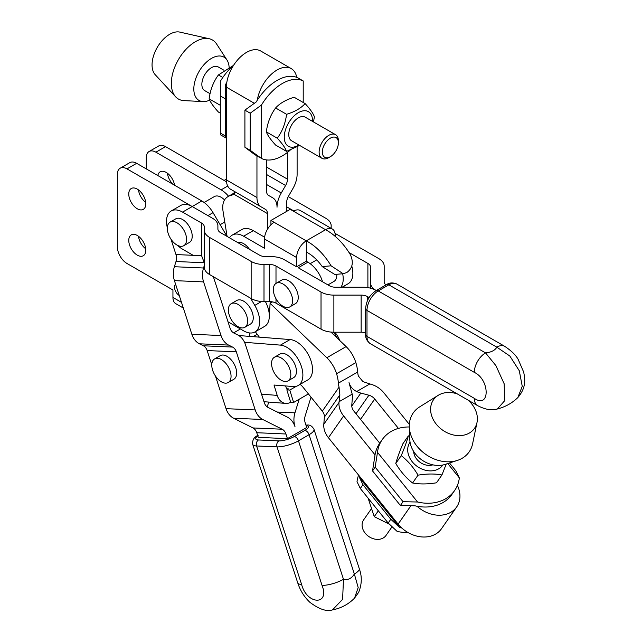 <?xml version="1.0" encoding="UTF-8"?>
<svg xmlns="http://www.w3.org/2000/svg" width="642" height="642" viewBox="0 0 642 642"><rect width="100%" height="100%" fill="white"/><g stroke="black" fill="none" stroke-linecap="round" stroke-linejoin="round"><path stroke-width="0.96" d="M227.011 236.368L213.032 212.654A22.719 13.113 -120 0 0 201.853 200.978L136.634 163.317A13.634 7.873 -120 0 0 129.812 162.643L120.174 168.212A13.634 7.873 60 0 1 126.996 168.886L192.215 206.539A22.719 13.113 -120 0 0 180.851 205.416L171.213 210.977A22.719 13.113 60 0 1 182.577 212.109L192.215 206.539L212.566 218.296A18.177 10.497 180 0 1 217.895 225.711L217.895 228.929A9.084 5.248 0 0 0 220.551 232.645L259.456 255.099A9.084 5.248 0 0 0 265.884 256.639L271.454 256.639A18.177 10.497 180 0 1 284.31 259.713L296.628 266.823L296.628 257.554A13.634 7.873 -60 0 1 306.266 240.854A47.765 27.574 60 0 1 331.087 265.812L322.22 266.607L334.803 274.463L343.149 273.717L331.087 265.812M145.702 202.407A12.037 6.95 60 0 1 138.487 189.904M145.702 248.775A12.037 6.95 60 0 1 138.487 236.28M226.53 181.838L165.548 146.625A13.634 7.873 -120 0 0 158.734 145.951L149.096 151.512A13.634 7.873 60 0 1 155.91 152.194L221.129 189.847A22.719 13.113 60 0 1 228.568 196.251M167.401 173.212A12.037 6.95 -120 0 0 173.003 184.318M146.272 168.886L146.272 157.755A13.634 7.873 60 0 1 149.096 151.512M174.552 185.217A12.037 6.95 -120 0 0 168.685 174.287A12.037 6.95 -120 0 0 160.171 171.815A12.037 6.95 -120 0 0 157.828 175.555M224.531 199.943A13.634 7.873 -120 0 0 214.316 196.588L204.124 202.471M181.493 302.374L172.939 297.431L172.939 290.015L126.996 263.485A13.634 7.873 60 0 1 117.358 246.793L117.358 174.447A13.634 7.873 60 0 1 120.174 168.212M240.405 328.969L233.977 332.676A13.634 7.873 -60 0 1 233.616 332.877M250.54 298.177L254.794 305.399A22.719 13.113 60 0 1 254.978 331.946A22.719 13.113 60 0 1 243.615 330.823L228.006 321.803M265.419 301.604A22.719 13.113 60 0 1 269.287 317.156A22.719 13.113 60 0 1 264.616 326.385L254.978 331.946M137.276 255.139A12.037 6.95 60 0 1 129.411 244.53A12.037 6.95 60 0 1 131.257 234.884A12.037 6.95 60 0 1 143.294 241.833A12.037 6.95 60 0 1 143.294 255.733A12.037 6.95 60 0 1 137.276 255.139M137.276 208.77A12.037 6.95 60 0 1 129.411 198.153A12.037 6.95 60 0 1 131.257 188.507A12.037 6.95 60 0 1 143.294 195.457A12.037 6.95 60 0 1 143.294 209.364A12.037 6.95 60 0 1 137.276 208.77M172.939 297.431A13.634 7.873 120 0 0 175.756 303.674L183.331 308.048M244.811 327.324L250.436 324.074A13.634 7.873 -120 0 0 253.141 319.483A13.634 7.873 -120 0 0 247.981 304.87A13.634 7.873 -120 0 0 236.802 300.464L231.184 303.714A13.634 7.873 -120 0 0 231.184 319.451A13.634 7.873 -120 0 0 244.811 327.324A13.634 7.873 -120 0 0 247.523 322.725A13.634 7.873 -120 0 0 242.363 308.112A13.634 7.873 -120 0 0 231.184 303.714M244.53 342.306L280.442 345.123A22.719 13.113 60 0 1 300.103 363.075A22.719 13.113 60 0 1 298.169 385.505L307.807 379.936A22.719 13.113 60 0 0 309.741 357.514A22.719 13.113 60 0 0 290.08 339.554L259.352 337.146L255.331 331.745M270.186 301.62L270.089 303.313L326.834 357.73A22.719 13.113 60 0 1 336.577 373.732A34.074 19.677 60 0 1 338.398 383.154A18.177 10.497 -120 0 0 339.064 387.126L339.867 394.91L338.992 402.486A20.448 16.114 34.9 0 0 343.63 415.92L375.024 454.857A43.343 34.162 34.9 0 0 374.848 456.093L372.537 470.931L375.177 467.143L377.488 452.305L417.573 502.012L403.04 501.699L400.407 505.487L414.933 505.8A43.343 34.162 34.9 0 0 417.019 506.241A28.4 22.382 34.9 0 0 456.671 506.947L441.479 528.743A28.4 22.382 -145.1 0 1 401.828 528.037A28.4 22.382 -145.1 0 1 398.104 524.105L328.439 437.724A20.448 16.114 -145.1 0 1 323.801 424.282L324.379 417.131A9.084 7.158 34.9 0 0 322.316 411.161L302.791 386.949A9.084 5.248 -120 0 0 300.071 384.406M409.347 424.426L383.788 392.735A20.448 16.114 34.9 0 0 370.683 384.189L362.907 381.605L358.34 375.995A18.177 10.497 60 0 1 357.674 372.023A34.074 19.677 -120 0 0 355.853 362.602A22.719 13.113 -120 0 0 346.11 346.608L330.959 332.075M175.627 284.334A6.813 3.932 -120 0 0 174.985 289.823A6.813 3.932 -120 0 0 179.262 295.521M213.457 276.766A9.084 6.966 92.5 0 0 213.786 278.05L230.101 328.247A9.084 6.966 92.5 0 0 233.889 333.029L237.845 335.012A18.177 13.923 -87.5 0 1 245.421 344.569L264.295 402.67A9.084 6.966 92.5 0 0 268.083 407.445L287.431 417.164A18.177 13.923 -87.5 0 1 295.007 426.721A18.177 13.923 92.5 0 1 294.959 412.822L299.172 399.268M170.965 239.169L175.972 254.561A9.084 6.966 -87.5 0 1 175.996 261.511L174.375 266.719A18.177 13.923 92.5 0 0 174.423 280.618L191.854 334.249A18.177 13.923 92.5 0 0 199.429 343.799L203.386 345.789A9.084 6.966 -87.5 0 1 207.165 350.564L211.78 364.76M215.431 375.979L226.048 408.665A18.177 13.923 92.5 0 0 233.624 418.223L252.972 427.941A9.084 6.966 -87.5 0 1 256.76 432.716L258.269 437.371L287.439 438.647L285.931 434A9.084 6.966 92.5 0 0 282.143 429.225L262.795 419.507A18.177 13.923 -87.5 0 1 255.219 409.949L236.336 351.848A9.084 6.966 92.5 0 0 232.548 347.073L228.592 345.083A18.177 13.923 -87.5 0 1 221.017 335.533L203.586 281.902A18.177 13.923 -87.5 0 1 203.538 268.003L204.26 265.684M175.972 254.561L201.596 255.693L204.26 262.755L175.996 261.511M359.271 568.652A15.906 4.486 162 0 1 354.344 573.996L358.188 587.534L354.553 598.111C348.405 604.323 341.046 608.255 332.476 609.9L342.603 599.331L343.478 579.293A15.906 4.486 162 0 1 322.019 585.335C330.068 605.823 306.772 604.724 301.604 584.445A15.906 4.486 162 0 1 297.728 582.864L252.723 444.392A15.906 4.486 -18 0 0 256.607 445.973A4.542 3.483 -87.5 0 1 258.469 439.971A11.355 3.202 162 0 1 257.803 435.91M287.439 438.647L306.715 427.516L305.207 422.869A9.084 6.966 -87.5 0 1 305.183 415.92L311.017 397.149M267.233 406.924L268.733 402.077M228.231 382.52L233.848 379.27A13.634 7.873 -120 0 0 234.402 364.544A13.634 7.873 -120 0 0 221.466 355.17A13.634 7.873 -120 0 0 220.222 355.66L214.597 358.91A13.634 7.873 -120 0 0 214.597 374.647A13.634 7.873 -120 0 0 228.231 382.52A13.634 7.873 -120 0 0 228.785 367.786A13.634 7.873 -120 0 0 215.84 358.413A13.634 7.873 -120 0 0 214.597 358.91M298.169 385.505A22.719 13.113 60 0 1 293.185 386.532L274.014 385.031L277.2 395.384L261.535 394.156M288.001 380.883L293.627 377.632A13.634 7.873 -120 0 0 293.627 361.895A13.634 7.873 -120 0 0 280 354.023L274.375 357.273A13.634 7.873 -120 0 0 273.99 372.312A13.634 7.873 -120 0 0 288.001 380.883A13.634 7.873 -120 0 0 288.001 365.137A13.634 7.873 -120 0 0 274.375 357.273M369.118 297.551L367.569 296.652A9.084 5.248 0 0 0 361.141 295.111L333.88 295.111A18.177 10.497 180 0 1 321.024 292.038L275.996 266.045A9.084 5.248 0 0 0 269.576 264.504L263.998 264.504A18.177 10.497 180 0 1 251.15 261.43L209.581 237.436A18.177 10.497 180 0 1 204.26 230.021L204.26 267.12A18.177 10.497 0 0 0 209.581 274.535L251.15 298.53A18.177 10.497 0 0 0 263.998 301.604L269.576 301.604A9.084 5.248 180 0 1 275.996 303.144L321.024 329.137A18.177 10.497 0 0 0 333.88 332.211L361.141 332.211A9.084 5.248 180 0 1 365.659 332.909M344.85 287.247L343.446 286.436M204.26 230.021L204.26 226.803A9.084 5.248 0 0 0 201.596 223.087L182.577 212.109M167.329 227.701A22.719 13.113 60 0 1 171.213 210.977M308.425 393.923L293.611 402.478L290.666 402.245L286.838 389.822L288.443 388.892A2.271 1.725 94.5 0 1 287.632 389.092A2.271 1.725 94.5 0 1 286.204 387.752L285.65 385.946M259.352 337.146L239.939 335.63A22.719 13.113 -120 0 0 238.88 335.597M293.611 402.478L289.791 390.055L296.363 386.259M286.838 389.822L289.791 390.055M290.666 402.245A13.634 10.344 -85.5 0 1 285.778 403.409A13.634 10.344 -85.5 0 1 277.2 395.384M337.427 338.278A22.719 13.113 -120 0 0 333.455 332.211M249.529 336.384A22.719 13.113 60 0 1 249.754 332.957M377.488 452.305A43.343 34.162 -145.1 0 1 382.263 439.593A43.343 34.162 -145.1 0 1 409.323 426.97A34.074 26.86 34.9 0 0 425.999 454.544A34.074 26.86 34.9 0 0 457.353 460.426A34.074 26.86 34.9 0 0 472.6 443.815L477.022 422.412A24.99 19.693 34.9 0 0 468.13 400.159M447.763 463.54L459.343 477.897A43.343 34.162 -145.1 0 1 454.56 490.616A43.343 34.162 -145.1 0 1 417.573 502.012M449.512 462.978L456.053 471.092L459.343 477.897M454.56 490.616L451.92 494.396A43.343 34.162 -145.1 0 1 417.019 506.241M375.024 454.857A43.343 34.162 -145.1 0 1 379.631 443.381A43.343 34.162 -145.1 0 1 379.751 443.205M375.177 467.143L403.04 501.699M372.537 470.931L400.407 505.487M379.751 443.197L353.846 411.073A9.084 7.158 -145.1 0 1 351.784 405.102L352.362 397.952A20.448 16.114 34.9 0 0 352.193 394.132L349.015 382.664C350.235 386.628 352.795 389.582 356.679 391.54A20.448 16.114 34.9 0 0 360.828 393.065L368.901 395.215A9.084 7.158 -145.1 0 1 374.727 399.019L398.417 428.391M401.828 528.037A43.343 34.162 -145.1 0 1 399.741 527.596L359.656 477.889A43.343 34.162 -145.1 0 1 359.833 476.653M399.741 527.596L390.809 519.25L388.169 523.037L397.109 531.383A43.343 34.162 34.9 0 0 408.135 532.603M358.597 475.112A43.343 34.162 34.9 0 0 357.016 481.677L360.306 488.482L362.947 484.702L359.656 477.889M388.169 523.037L360.306 488.482M390.809 519.25L362.947 484.702M339.634 340.396A13.634 7.873 -120 0 0 334.715 332.211M269.287 317.156L270.089 303.313L272.545 301.892M456.671 506.947A28.4 22.382 34.9 0 0 457.409 485.376M286.669 211.362L286.669 202.431A9.084 5.248 -60 0 1 288.555 196.099L292.88 188.604A20.448 11.805 120 0 0 297.11 174.359L297.11 146.97M210.07 93.708L204.678 90.594A13.634 7.873 -60 0 1 201.853 84.359A13.634 7.873 -60 0 1 207.799 70.636A13.634 7.873 -60 0 1 218.304 66.985L223.93 70.235M338.398 142.789L338.398 140.927A13.634 7.873 120 0 0 335.573 134.692A13.634 7.873 120 0 0 325.069 138.343A13.634 7.873 120 0 0 319.122 152.058A13.634 7.873 120 0 0 321.947 158.301A13.634 7.873 120 0 0 328.76 157.627L330.365 156.696A11.355 6.556 -60 0 1 322.332 152.058A11.355 6.556 -60 0 1 330.365 138.15A11.355 6.556 -60 0 1 338.398 142.789A11.355 6.556 -60 0 1 330.365 156.696M321.947 158.301L291.58 140.775A13.634 7.873 -60 0 1 288.756 134.531A13.634 7.873 -60 0 1 294.71 120.816A13.634 7.873 -60 0 1 305.215 117.165L335.573 134.692M209.685 100.128A24.99 14.429 -60 0 1 203.041 101.588A24.99 14.429 -60 0 1 193.82 88.989A24.99 14.429 -60 0 1 207.133 61.536A24.99 14.429 -60 0 1 227.011 60.075A24.99 14.429 -60 0 1 229.122 67.266M203.041 101.588L183.901 100.601A34.074 19.677 -60 0 1 175.643 96.822A34.074 19.677 -60 0 1 171.334 83.428A34.074 19.677 -60 0 1 184.262 51.296A34.074 19.677 -60 0 1 209.188 38.729A34.074 19.677 -60 0 1 216.587 43.993L227.011 60.075M175.643 96.822L155.22 74.705A24.99 14.429 -60 0 1 152.05 64.882A24.99 14.429 -60 0 1 161.535 41.321A24.99 14.429 -60 0 1 179.816 32.1L209.188 38.729M233.592 65.283A43.343 25.022 120 0 0 220.326 81.317L220.326 95.947L225.631 99.012L225.631 84.383A43.343 25.022 -60 0 1 226.803 82.497A28.4 16.395 -60 0 1 240.654 56.785A28.4 16.395 -60 0 1 260.708 50.991L291.235 68.606A28.4 16.395 120 0 0 271.173 74.408A28.4 16.395 120 0 0 257.33 100.12A43.343 25.022 120 0 0 256.15 102.006L244.907 110.135L250.203 113.201L261.446 105.063A43.343 25.022 -60 0 1 303.217 80.948L297.912 77.891A43.343 25.022 120 0 0 296.74 77.369A28.4 16.395 120 0 0 291.235 68.606M225.631 137.781L225.631 136.104L220.326 133.046L220.326 134.724L225.631 137.781M256.952 155.87L256.952 197.543A20.448 11.805 120 0 0 261.19 206.901L230.663 189.278A20.448 11.805 -60 0 1 226.433 179.92L226.433 138.118A43.343 25.022 -60 0 1 225.631 137.749M226.433 138.118L226.433 87.176A28.4 16.395 -60 0 1 226.803 82.497M225.631 99.012L225.631 136.104M220.326 95.947L220.326 133.046M290.176 150.164A43.343 25.022 -60 0 1 261.446 158.43L261.446 105.063M303.217 102.487L303.217 80.948M257.33 100.12A43.343 25.022 -60 0 1 296.74 77.369M261.446 158.43L250.203 150.3L244.907 147.235L254.569 154.497L259.874 157.555M244.907 147.235L244.907 110.135M250.203 150.3L250.203 113.201M287.472 152.395L287.472 179.15A9.084 5.248 -60 0 1 285.594 185.49L281.268 192.977A20.448 11.805 120 0 0 277.031 207.23A20.448 11.805 120 0 0 272.802 197.864L268.476 195.369A9.084 5.248 -60 0 1 266.59 191.212L266.59 159.93M261.19 206.901L265.515 209.396A9.084 5.248 -60 0 1 267.393 213.561L267.393 229.387M237.733 242.556A13.634 7.873 60 0 1 249.505 249.361M292.616 300.681A13.634 7.873 -120 0 0 286.661 286.958A13.634 7.873 -120 0 0 276.164 283.307A13.634 7.873 -120 0 0 276.164 299.052A13.634 7.873 -120 0 0 289.791 306.916A13.634 7.873 -120 0 0 292.616 300.681M276.164 283.307L281.782 280.064A13.634 7.873 60 0 1 292.287 283.716A13.634 7.873 60 0 1 298.241 297.431A13.634 7.873 60 0 1 295.416 303.674L289.791 306.916M327.934 284.896L333.968 281.413A13.634 7.873 -120 0 0 336.793 275.169A13.634 7.873 -120 0 0 336.761 274.286M170.138 222.092L175.756 218.85A13.634 7.873 60 0 1 186.26 222.501A13.634 7.873 60 0 1 192.215 236.216A13.634 7.873 60 0 1 189.39 242.459L183.764 245.701A13.634 7.873 -120 0 0 186.589 239.466A13.634 7.873 -120 0 0 180.643 225.751A13.634 7.873 -120 0 0 170.138 222.092A13.634 7.873 -120 0 0 170.138 237.837A13.634 7.873 -120 0 0 183.764 245.701M306.748 252.25A2.271 1.308 120 0 0 306.266 253.839L306.266 261.262L296.628 266.823M322.597 281.814A22.719 13.113 -120 0 0 307.879 262.185L306.266 261.262M343.149 273.717L346.76 272.561C352.61 268.3 353.806 262.345 350.363 254.681A47.765 27.574 -120 0 0 325.55 229.724L306.266 240.854L270.932 220.455L270.932 224.796M293.418 211.178L325.55 229.724A13.634 7.873 -60 0 1 332.363 229.05L300.231 210.504A13.634 7.873 120 0 0 293.418 211.178L290.208 209.324L270.932 220.455M229.483 237.797A22.719 13.113 60 0 1 232.26 235.092A22.719 13.113 60 0 1 243.615 236.216L264.504 248.277L264.504 239.001L296.628 257.554M274.142 222.309A13.634 7.873 120 0 0 264.504 239.001M306.266 240.854L306.515 252.129A34.13 19.709 -120 0 1 322.22 266.607M332.363 229.05A13.634 7.873 -60 0 1 335.188 235.293L335.188 236.368M342.668 273.757A22.719 13.113 60 0 1 340.822 287.247M351.784 266.029A22.719 13.113 60 0 1 348.149 283.716L342.042 287.247M232.26 235.092L241.898 229.531A22.719 13.113 60 0 1 253.261 230.655L264.616 237.211M227.091 236.417L223.063 211.33A22.719 13.113 60 0 1 226 198.105A34.074 19.677 60 0 1 228.159 196.492A34.074 19.677 60 0 1 231.385 195.224A18.177 10.497 -120 0 0 233.11 194.558A18.177 10.497 -120 0 0 233.744 194.133L234.394 191.436L231.128 189.55M265.515 209.396L234.394 191.436L265.515 209.396M504.981 346.503A15.906 9.181 120 0 0 504.74 346.351A15.906 9.181 120 0 0 504.684 346.319A15.906 9.181 120 0 0 496.788 347.137L509.852 356.037L519.29 370.755L522.251 386.299L517.821 397.575M477.64 405.64C485.344 409.628 491.924 410.736 497.398 408.97L504.772 400.568L504.147 383.747L495.897 365.611L485.545 352.891A15.906 9.181 120 0 0 474.302 372.368C490.127 379.711 490.071 409.283 474.302 398.337A15.906 9.181 120 0 0 477.592 405.616A15.906 9.181 120 0 0 477.64 405.648A15.906 9.181 120 0 0 477.833 405.752M385.97 284.936A9.084 5.248 180 0 1 384.181 281.814L384.181 266.069A18.177 10.497 0 0 0 378.86 258.654L335.02 233.343M331.168 225.727L331.168 228.359L331.168 225.727A18.177 10.497 0 0 0 325.847 218.304L288.266 196.613M286.669 206.82L293.827 210.953M349.063 252.579L367.89 263.445A9.084 5.248 180 0 1 370.546 267.16L370.546 282.897A18.177 10.497 0 0 0 375.875 290.312A18.177 10.497 180 0 0 363.019 287.247L335.758 287.247A9.084 5.248 0 0 1 329.338 285.706L298.241 267.754L307.879 262.185M384.181 281.814L384.181 266.069M370.546 288.186L370.546 282.897M312.526 121.386A19.99 11.54 120 0 0 298.65 112.502A19.99 11.54 120 0 0 284.262 137.131A19.99 11.54 120 0 0 298.891 144.996M305.127 103.595L294.156 97.255C286.043 99.711 279.856 103.282 275.611 107.968C270.579 114.822 267.489 122.791 266.334 131.875C267.489 135.157 270.579 139.555 275.611 145.068L286.573 151.4C285.417 148.117 282.328 143.72 277.304 138.207C282.328 131.353 285.417 123.384 286.573 114.3C294.694 111.844 300.873 108.273 305.127 103.595C310.15 109.108 313.24 113.506 314.403 116.788L313.473 121.932M299.613 145.405L286.573 151.4M266.334 131.875L277.304 138.207M275.611 107.968L286.573 114.3M233.367 65.484L218.416 74.954C213.393 81.799 210.303 89.768 209.14 98.852C210.303 102.134 213.393 106.532 218.416 112.045L220.326 113.153M220.326 105.424L220.326 104.879M209.14 98.852L220.11 105.184M218.416 74.954L222.814 77.489M392.037 526.793L386.027 535.428A13.634 10.745 -145.1 0 1 368.757 536.487A13.634 10.745 -145.1 0 1 363.661 519.835L371.044 509.242M432.852 464.848A13.634 10.745 -145.1 0 1 420.325 462.489A13.634 10.745 -145.1 0 1 413.657 451.47M457.256 393.875A24.99 19.693 34.9 0 0 438.173 395.344L419.627 406.892A34.074 26.86 34.9 0 0 409.323 426.954L409.829 439.882A24.99 19.693 34.9 0 0 422.059 460.113A24.99 19.693 34.9 0 0 445.05 464.423L457.353 460.426M438.173 395.344A24.99 19.693 34.9 0 0 442.844 430.284A24.99 19.693 34.9 0 0 477.022 422.412M368.083 498.128L374.254 516.649L389.357 524.209M378.315 510.815L374.254 516.649M410.045 442.145A19.99 15.753 34.9 0 0 414.909 464.575A19.99 15.753 34.9 0 0 439.216 468.499A19.99 15.753 34.9 0 0 442.852 465.001M446.23 464.046L441.945 474.968C434.939 473.644 426.97 473.708 418.038 475.152C413.4 467.264 407.798 460.763 401.234 455.635C404.564 447.691 406.932 441.126 408.336 435.934L409.668 435.741M408.336 435.934L402.879 443.774C399.549 451.719 397.181 458.284 395.777 463.476C400.415 471.356 406.017 477.865 412.581 482.985C419.587 484.301 427.556 484.245 436.488 482.8L441.945 474.968M418.038 475.152L412.581 482.985M401.234 455.635L395.777 463.476M136.634 163.317L126.996 168.886M165.548 146.625L155.91 152.194M261.543 301.507L254.794 305.399M192.215 206.539L201.853 200.978M221.129 189.847L227.709 186.044M213.032 212.654L207.92 215.608M322.316 411.161L339.064 387.126M174.375 266.719L203.538 268.003M177.513 245.332A22.719 13.113 60 0 0 182.577 249.2L193.17 255.315M278.885 440.869A4.542 3.483 92.5 0 0 277.023 446.872A15.906 4.486 -18 0 0 298.474 440.829A4.542 2.624 -120 0 0 294.213 436.552A11.355 3.202 162 0 1 278.885 440.869L258.469 439.971M305.985 425.269A4.542 3.483 92.5 0 1 307.101 425.076C309.837 424.643 312.132 426.063 313.994 429.337A15.906 4.486 -18 0 1 309.075 434.706L354.344 573.996A13.634 10.449 -87.5 0 1 343.478 579.293L298.474 440.829L309.075 434.706A4.542 2.624 -120 0 0 304.814 430.429L294.213 436.552M306.065 425.51A11.355 3.202 162 0 1 304.814 430.429M301.604 584.445L256.607 445.973L277.023 446.872L322.019 585.335M256.76 432.716L285.931 434M277.232 412.036L294.959 412.822M252.972 427.941L282.143 429.225M233.624 418.223L262.795 419.507M226.048 408.665L255.219 409.949M207.165 350.564L236.336 351.848M203.386 345.789L232.548 347.073M199.429 343.799L228.592 345.083M191.854 334.249L221.017 335.533M174.423 280.618L203.586 281.902M201.596 255.693L201.596 223.087M288.443 388.892L286.854 388.771M290.08 339.554L280.442 345.123M239.939 335.63L239.394 335.943M352.193 394.132L339.056 401.715M369.816 383.956L356.679 391.54M346.11 346.608L326.834 357.73M355.853 362.602L336.577 373.732M357.674 372.023L338.398 383.154M328.439 437.724L343.63 415.92M398.104 524.105L410.599 506.169M323.801 424.282L338.992 402.486M324.379 417.131L339.867 394.91M351.776 406.049L360.828 393.065M355.997 413.737L368.901 395.215M360.539 419.378L374.727 399.019M243.615 236.216L253.261 230.655M267.393 213.561L233.744 194.133M234.466 193.451L231.385 195.224M256.952 197.543L226.433 179.92M254.104 103.153L226.433 87.176M281.268 192.977L266.59 184.503M285.594 185.49L266.59 174.52M287.472 179.15L266.59 167.097M365.659 334.53C365.378 338.021 366.919 341.071 370.29 343.663A15.906 9.181 -60 0 1 366.991 336.384A4.542 2.624 180 0 1 365.659 334.53L365.659 308.561A4.542 2.624 0 0 0 366.991 310.415A15.906 9.181 -60 0 1 378.234 290.938A4.542 2.624 -120 0 0 375.963 290.714L386.564 284.591C389.453 282.6 392.856 282.416 396.788 284.029L504.74 346.351M396.788 284.029A15.906 9.181 -60 0 0 388.843 284.815L496.788 347.137A13.634 7.873 180 0 1 485.545 352.891L378.234 290.938L388.843 284.815A4.542 2.624 -120 0 0 386.564 284.591M474.302 398.337L366.991 336.384L366.991 310.415L474.302 372.368M367.569 300.424L367.569 296.652M367.89 287.624L367.89 263.445M361.141 332.211L361.141 295.111M333.88 332.211L333.88 295.111M321.024 329.137L321.024 292.038M275.996 303.144L275.996 298.763M275.996 283.403L275.996 266.045M269.576 301.604L269.576 264.504M263.998 301.604L263.998 264.504M251.15 298.53L251.15 261.43M209.581 274.535L209.581 237.436M307.101 425.076L305.905 425.028M258.285 435.228C254.08 436.961 252.226 440.019 252.723 444.392M313.994 429.337L359.263 568.627M359.247 568.66C362.136 576.307 361.944 584.188 358.653 592.317L354.553 598.111M297.736 582.832C300.135 590.375 304.164 596.851 309.821 602.252C319.17 609.282 326.738 611.826 332.516 609.884M285.778 403.409L263.982 401.707M382.263 439.593L379.631 443.381M316.707 259.898L310.15 263.685M224.78 222.028L220.134 224.708M234.916 192.592L228.159 196.492M365.659 308.561C366.181 300.929 369.615 294.983 375.963 290.714M504.676 346.327C511.289 350.692 515.791 355.058 518.182 359.408L523.687 372.135C524.891 378.459 526.729 387.286 517.789 397.607M517.829 397.583C512.059 403.16 505.246 406.956 497.381 408.986M370.29 343.663L477.592 405.616M224.114 180.442L226.433 179.102M257.225 334.297L253.125 336.665"/></g></svg>
